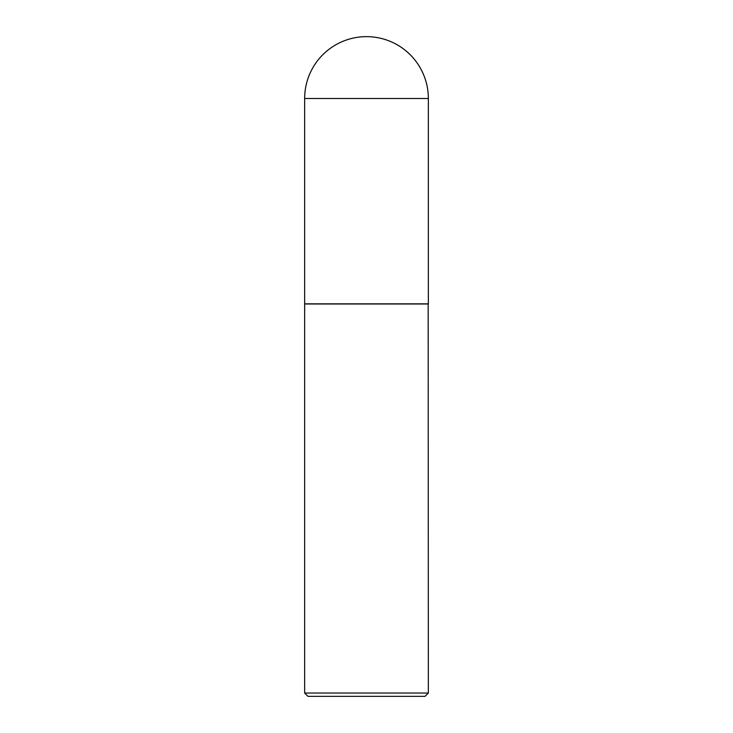 <?xml version="1.0" encoding="UTF-8"?>
<svg xmlns="http://www.w3.org/2000/svg" width="733" height="733" viewBox="0 0 733 733"><rect width="100%" height="100%" fill="white"/><g stroke="black" fill="none" stroke-linecap="round" stroke-linejoin="round"><path stroke-width="1.1" d="M304.653 98.497L304.653 303.829L428.347 303.829L428.347 98.497L304.653 98.497A61.847 61.847 0 0 1 366.5 36.65A61.847 61.847 0 0 1 428.347 98.497M428.347 303.993L304.653 303.993L304.653 693.052L428.347 693.052L428.182 303.829M428.347 693.052L425.048 696.35L307.952 696.35L304.653 693.052"/></g></svg>
